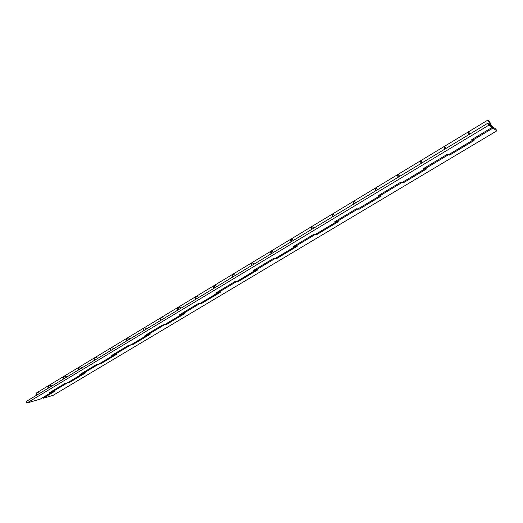 <?xml version="1.0" encoding="UTF-8"?>
<svg xmlns="http://www.w3.org/2000/svg" width="523" height="523" viewBox="0 0 523 523"><rect width="100%" height="100%" fill="white"/><g stroke="black" fill="none" stroke-linecap="round" stroke-linejoin="round"><path stroke-width="0.78" d="M491.862 126.252L489.221 121.813L491.862 126.252M468.804 132.312L468.314 131.92L469.301 134.385L468.307 131.92L488.109 119.957L491.084 124.213L488.56 120.375L488.09 120.035L488.43 120.905L492.941 128.102C492.228 127.736 487.613 119.95 488.109 119.957M472.687 139.634L473.073 139.994L492.941 128.102L496.85 130.835L495.797 129.037L492.457 126.677L495.797 129.037L496.85 130.835L53.071 395.362L496.85 130.835L492.941 128.102L473.073 139.994L474.047 140.517L472.687 139.634L472.785 140.242L449.074 154.363M448.525 154.69L447.819 154.05L449.636 155.122L474.047 140.517L449.636 155.122L449.205 154.363L449.636 155.122L448.525 154.69L425.323 168.583L448.525 154.69M443.844 146.708L444.707 149.212L443.837 146.708L420.721 160.685L421.473 163.215L420.721 160.685L422.323 162.156M424.552 167.948L426.565 168.922L424.552 167.948M401.971 182.56L403.338 182.815L426.565 168.922L403.338 182.815L401.971 182.56L379.894 195.779L401.971 182.56M397.447 174.747L398.088 177.317L397.447 174.747L375.436 188.051L375.972 190.64L375.292 188.411L375.619 188.025L376.129 188.293M379.038 195.223L381.365 195.955L379.038 195.223M357.654 209.095L359.236 209.193L381.365 195.955L359.236 209.193L357.654 209.095L336.616 221.693L357.654 209.095M353.705 204.068L353.463 201.414L353.097 202.153L353.705 204.068M353.267 201.453L332.295 214.129L332.635 216.764L332.085 214.515L332.504 214.077L333.066 214.299M336.479 221.844L315.944 234.134L313.931 234.245L315.735 234.193L336.282 221.889L334.576 221.87L356.392 208.795L357.994 208.893L379.548 195.988L378.051 195.818L400.958 182.089L402.331 182.35L424.957 168.798L423.702 168.458L447.773 154.03L449.015 154.475L472.785 140.242L471.694 139.693L492.065 127.488L490.979 125.631L487.684 123.304L26.15 401.514L26.85 403.05L26.15 401.514L487.684 123.304L488.796 125.206L492.065 127.488L490.979 125.631L487.684 123.304L488.796 125.206L492.065 127.488L471.694 139.693L472.687 140.223L448.897 154.468L447.773 154.03L423.702 168.458L425.094 168.792L402.331 182.35L400.958 182.089L378.051 195.818L379.718 195.962L357.994 208.893L356.392 208.795L334.576 221.87L336.479 221.844L335.688 221.203L338.296 221.713L336.616 221.693L316.095 233.977M315.408 234.389L317.193 234.337L338.296 221.713L317.193 234.337L315.408 234.389L295.332 246.405L315.408 234.389M311.407 229.564L311.479 226.707L310.897 227.649L311.407 229.564M291.148 238.998L291.311 241.678L290.847 239.756L291.148 238.998L311.152 226.904M294.338 245.98L297.208 246.287L294.338 245.98M275.091 258.525L277.059 258.342L297.208 246.287L277.059 258.342L275.091 258.525L255.924 270.005L275.091 258.525M271.045 253.89L271.136 251.125L270.626 251.968L271.045 253.89M270.966 251.19L251.857 262.742L251.857 265.462L251.478 263.54L251.857 262.742L253.956 263.697M254.864 269.639L257.97 269.763L254.864 269.639M214.299 285.44L214.155 288.186L213.855 286.264L214.299 285.44L232.585 274.392L232.16 275.209L232.5 277.131L232.572 274.398M217.143 292.246L218.248 292.553L236.579 281.583L236.056 281.518L238.71 281.282L257.97 269.763L238.71 281.282L236.579 281.583L218.248 292.553L220.451 292.2L217.143 292.246M199.747 303.634L202.022 303.222L220.451 292.2L202.022 303.222L199.747 303.634L182.207 314.133L199.747 303.634M195.87 296.58L195.38 297.424L195.641 299.346L195.87 296.58L178.369 307.158L178.088 309.93L177.866 308.008L178.369 307.158M181.05 313.872L184.554 313.676L181.05 313.872M164.49 324.737L166.902 324.227L184.554 313.676L166.902 324.227L164.49 324.737L147.689 334.798L164.49 324.737M160.724 317.821L160.175 318.69L160.365 320.612L160.849 317.762L143.956 327.954L143.55 330.745L143.394 328.83L143.962 327.954M146.492 334.583L150.16 334.243L146.518 334.596M130.711 344.964L133.247 344.363L150.16 334.243L133.247 344.363L130.711 344.964L114.602 354.607L130.711 344.964M126.566 340.983L127.167 338.113L126.442 339.067L126.566 340.983M110.974 347.893L110.451 350.698L110.36 348.782L110.974 347.893L127.03 338.185M113.367 354.431L117.191 353.96L113.367 354.431M98.317 364.354L100.959 363.668L117.191 353.96L100.959 363.668L98.317 364.354L82.863 373.612L98.317 364.354M94.16 360.517L94.866 357.634L94.094 358.608L94.16 360.517M94.735 357.706L79.326 367.022L78.698 369.839L78.659 367.93L79.326 367.015L80.49 366.865L81.804 367.519M81.595 373.474L85.55 372.886L81.595 373.474M42.781 397.67L43.069 398.297L53.071 395.362L43.069 398.297L55.163 391.06L52.385 391.858L66.748 383.026L69.964 382.208L85.55 372.886L69.964 382.208L67.232 382.967L52.385 391.858L55.163 391.06L43.069 398.297L42.781 397.67M63.067 379.26L63.865 376.37L63.054 377.358L63.067 379.26M48.94 385.386L48.214 388.21L48.227 386.314L48.94 385.386L63.741 376.442M51.084 391.76L52.385 391.858L51.084 391.76M51.47 385.817L50.136 385.203L48.959 385.373M69.67 381.568L69.964 382.208L69.67 381.568M113.393 348.468L112.099 347.775L110.994 347.88M100.651 363.021L100.959 363.668L100.651 363.021M146.309 328.621L145.041 327.875L143.975 327.947M132.927 343.703L133.247 344.363L132.927 343.703M180.651 307.91L179.402 307.119L178.389 307.145M166.569 323.56L166.902 324.227L166.569 323.56M216.496 286.29L215.28 285.447L214.319 285.434M201.682 302.542L202.022 303.222L201.682 302.542M238.351 280.59L238.71 281.282L238.351 280.59M293.142 240.064L291.154 238.991M276.687 257.636L277.059 258.342L276.687 257.636M334.177 215.319L333.413 214.561M316.807 233.618L317.193 234.337L316.807 233.618M377.188 189.378L376.455 188.574M358.837 208.455L359.236 209.193L358.837 208.455M402.919 182.069L403.338 182.815L402.919 182.069M445.014 149.029L444.903 148.63L445.014 149.029M469.752 133.555L469.085 132.646M421.107 163.438L420.361 160.901L421.107 163.438M425.094 168.792L402.573 182.2M397.8 174.538L398.441 177.101L397.8 174.538L420.355 160.907M375.625 190.856L375.096 188.26L375.625 190.856M379.718 195.962L358.301 208.71M353.607 201.244L354.045 203.859L353.607 201.244L375.089 188.267M311.479 226.707L331.961 214.325L332.301 216.967L332.157 214.28M295.247 246.529L275.641 258.264L273.418 258.519L275.399 258.336L295.018 246.595L293.115 246.712L313.931 234.245L293.115 246.712L295.247 246.529L275.817 258.087M290.991 241.868L291.004 239.129L290.533 239.946L290.991 241.868M271.274 251.007L271.359 253.707L270.94 251.779L271.274 251.007L290.827 239.188M467.928 132.149L468.915 134.62L467.928 132.149L444.217 146.486L445.086 148.983L444.171 146.78L444.53 146.61M255.871 270.103L237.135 281.315L234.722 281.707L236.873 281.407L255.616 270.182L253.544 270.43L273.418 258.519L253.544 270.43L255.871 270.103L237.337 281.126M251.556 265.645L251.72 262.86L251.177 263.716L251.556 265.645M232.866 274.222L232.794 276.948L232.46 275.02L232.872 274.215L251.55 262.925M182.22 314.192L165.065 324.463L162.326 325.09L164.765 324.574L181.932 314.303L179.559 314.768L197.733 303.876L200.028 303.464L218.235 292.632L215.731 293.089L234.722 281.707L215.731 293.089L217.96 292.73L200.028 303.464L197.733 303.876L179.559 314.768L182.22 314.192L165.307 324.253M177.807 310.093L178.238 307.256L177.585 308.171L177.807 310.093M178.095 307.328L160.979 317.67L160.633 320.449L160.443 318.52L160.979 317.664L162.045 317.611L163.294 318.376M147.734 334.838L131.293 344.677L128.416 345.415L130.972 344.807L147.427 334.955L144.923 335.524L162.326 325.09L144.923 335.524L147.734 334.838L131.554 344.461M143.282 330.909L143.832 328.045L143.132 328.98L143.282 330.909M127.292 338.028L126.828 340.826L126.703 338.904L127.292 338.028L143.694 328.117M114.674 354.627L98.906 364.067L95.905 364.897L98.572 364.204L114.347 354.757L111.739 355.411L128.416 345.415L111.739 355.411L114.674 354.627L99.18 363.838M110.196 350.855L110.85 347.978L110.105 348.933L110.196 350.855M94.99 357.555L94.415 360.367L94.349 358.451L94.99 357.555L110.719 348.043M82.961 373.612L67.82 382.679L64.708 383.594L67.467 382.823L82.614 373.755L79.901 374.488L95.905 364.897L79.901 374.488L82.961 373.612L68.114 382.444M78.457 369.983L79.208 367.1L78.417 368.074L78.457 369.983M63.976 376.292L63.303 379.116L63.296 377.207L63.983 376.292L79.084 367.166M52.503 391.845L40.611 398.964L26.85 403.05L488.796 125.206L26.85 403.05L40.251 399.121L52.15 392.002L49.339 392.806L64.708 383.594L49.339 392.806L52.568 391.805L40.918 398.722M47.979 388.354L48.822 385.464L47.998 386.451L47.979 388.354M36.839 392.695L36.08 395.525L36.009 394.074L36.558 392.917L48.704 385.529M39.388 393.1L38.061 392.498L36.865 392.681M214.031 285.604L213.567 286.434L213.868 288.363L214.012 285.617L196.138 296.417L195.922 299.176L195.667 297.247L196.138 296.417M218.235 292.632L200.538 303.163M469.092 133.999L469.151 134.476L469.092 133.999M445.74 148.035L444.766 146.832M399.48 175.937L398.454 174.813M398.18 174.617L397.807 174.532M355.424 202.506L355.052 202.087M354.679 201.728L353.62 201.237M313.421 227.838L313.035 227.44M312.649 227.1L311.492 226.701M273.326 252.014L272.934 251.641M272.535 251.321L271.293 250.994M235.017 275.118L232.885 274.209M198.374 297.221L197.151 296.404L196.158 296.404M129.678 338.649L128.403 337.93L127.318 338.015M97.435 358.092L96.134 357.418L95.009 357.542M66.486 376.763L65.166 376.129L64.002 376.279M311.244 229.152L311.571 228.956M332.131 216.555L332.465 216.352M353.528 203.65L353.868 203.447M375.436 190.437L375.789 190.222M397.892 176.892L398.251 176.676M420.904 163.019L421.27 162.797M444.491 148.787L444.87 148.565M468.693 134.195L469.079 133.966"/></g></svg>
